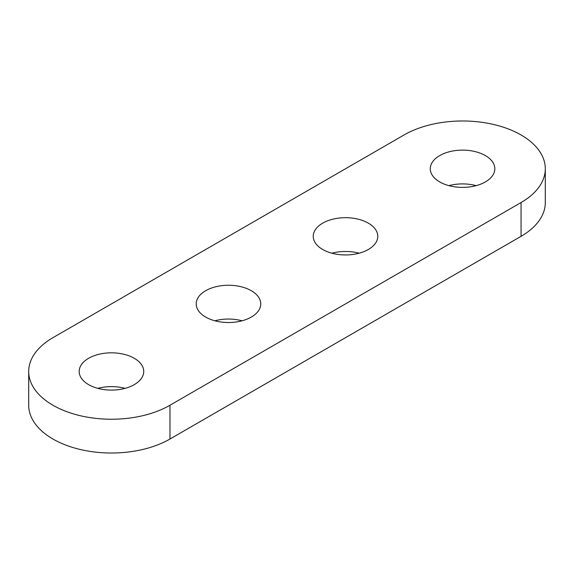 <?xml version="1.0" encoding="UTF-8"?>
<svg xmlns="http://www.w3.org/2000/svg" width="574" height="574" viewBox="0 0 574 574"><rect width="100%" height="100%" fill="white"/><g stroke="black" fill="none" stroke-linecap="round" stroke-linejoin="round"><path stroke-width="0.86" d="M404.031 134.976L52.937 337.677A82.756 47.778 0 0 0 28.7 371.457A82.756 47.778 0 0 0 79.786 415.598A82.756 47.778 0 0 0 169.969 405.244L521.063 202.543A82.756 47.778 0 0 0 545.3 168.756A82.756 47.778 0 0 0 494.214 124.615A82.756 47.778 0 0 0 404.031 134.976M28.7 371.457L28.7 405.244A82.756 47.778 0 0 0 79.786 449.385A82.756 47.778 0 0 0 169.969 439.024L521.063 236.323A82.756 47.778 0 0 0 545.3 202.543L545.3 168.756M476.169 185.646A32.273 18.633 0 0 0 448.925 185.646M359.137 253.213A32.273 18.633 0 0 0 331.894 253.213M242.106 320.787A32.273 18.633 0 0 0 214.863 320.787M125.075 388.354A32.273 18.633 0 0 0 97.831 388.354M439.727 181.929A32.273 18.633 0 0 0 474.899 185.969A32.273 18.633 0 0 0 494.824 168.756A32.273 18.633 0 0 0 462.544 150.123A32.273 18.633 0 0 0 430.27 168.756A32.273 18.633 0 0 0 439.727 181.929M322.696 249.503A32.273 18.633 0 0 0 357.867 253.536A32.273 18.633 0 0 0 377.792 236.323A32.273 18.633 0 0 0 345.512 217.689A32.273 18.633 0 0 0 313.239 236.323A32.273 18.633 0 0 0 322.696 249.503M205.664 317.07A32.273 18.633 0 0 0 240.836 321.103A32.273 18.633 0 0 0 260.761 303.89A32.273 18.633 0 0 0 228.488 285.256A32.273 18.633 0 0 0 196.208 303.89A32.273 18.633 0 0 0 205.664 317.07M88.633 384.637A32.273 18.633 0 0 0 123.805 388.677A32.273 18.633 0 0 0 143.73 371.457A32.273 18.633 0 0 0 111.456 352.823A32.273 18.633 0 0 0 79.176 371.457A32.273 18.633 0 0 0 88.633 384.637M521.063 236.323L521.063 202.543M169.969 439.024L169.969 405.244"/></g></svg>
